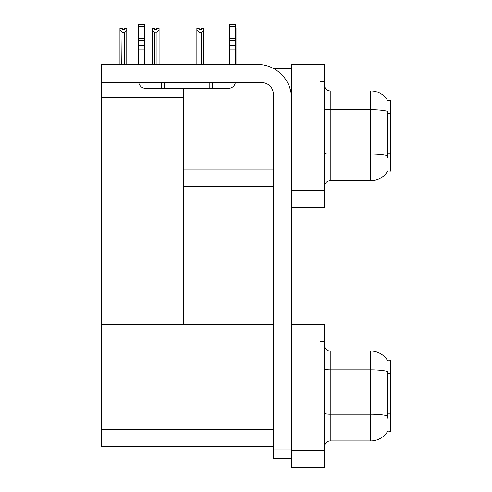 <?xml version="1.0" encoding="UTF-8"?>
<svg xmlns="http://www.w3.org/2000/svg" width="492" height="492" viewBox="0 0 492 492"><rect width="100%" height="100%" fill="white"/><g stroke="black" fill="none" stroke-linecap="round" stroke-linejoin="round"><path stroke-width="0.74" d="M273.386 68.413L291.522 68.413M319.972 324.579L319.972 467.4L324.523 467.4L324.523 324.579L291.522 324.579L291.522 64.427L319.972 64.427L319.972 207.249L291.522 207.249L291.522 190.183L319.972 190.183L319.972 207.249L324.523 207.249L324.523 190.183L319.972 190.183L319.972 81.5L324.523 81.5L324.523 190.183M183.411 186.197L273.312 186.197M387.733 100.632A19.914 19.914 0 0 0 370.611 90.891A19.914 19.914 0 0 1 387.733 100.632L390.525 100.565L390.525 171.118L387.794 170.952A19.914 19.914 0 0 1 370.611 180.792A19.914 19.914 0 0 0 387.69 171.118M183.411 97.318L183.411 324.579L101.475 324.579L101.475 97.318L183.411 97.318L183.411 88.326M101.475 97.318L101.475 64.427L110.005 64.427L110.005 82.638L261.935 82.638A11.377 11.377 0 0 1 273.312 94.021L273.312 450.045L291.522 450.045M291.522 207.249L291.522 467.4L319.972 467.4L319.972 341.651L324.523 341.651M183.411 324.579L273.312 324.579M101.475 324.579L101.475 446.349L273.312 446.349M387.733 360.784A19.914 19.914 0 0 0 370.611 351.036A19.914 19.914 0 0 1 387.733 360.784L390.525 360.71L390.525 431.269L387.794 431.097A19.914 19.914 0 0 1 370.611 440.943A19.914 19.914 0 0 0 387.69 431.269M324.523 186.48A5.689 5.689 0 0 1 330.212 180.792L370.611 180.792L370.611 90.891A19.914 19.914 0 0 1 387.69 100.565A19.914 19.914 0 0 0 370.611 90.891L330.212 90.891A5.689 5.689 0 0 1 324.523 85.202A5.689 5.689 0 0 0 330.212 90.891L330.212 180.792M387.794 158.03L387.425 153.086L387.505 111.327A19.914 3.456 180 0 0 370.611 109.698L330.212 109.698A5.689 0.99 -0 0 1 324.523 108.707M319.972 64.427L324.523 64.427L324.523 81.5M324.523 446.631A5.689 5.689 0 0 1 330.212 440.943L370.611 440.943L370.611 351.036L330.212 351.036A5.689 5.689 0 0 1 324.523 345.347A5.689 5.689 0 0 0 330.212 351.036L330.212 440.943M387.794 418.182L387.425 413.237L387.505 371.472A19.914 3.456 180 0 0 370.611 369.849L330.212 369.849A5.689 0.99 -0 0 1 324.523 368.859M235.416 28.241L236.019 28.241L236.019 30.135L235.416 31.144M235.416 64.144L236.019 64.427L236.019 30.135M229.727 28.241L229.192 28.241L229.192 64.427M229.727 31.058L229.192 30.135L229.192 64.144L229.727 64.144M201.425 29.594L199.143 29.594L201.425 29.594L201.425 28.241L203.7 28.241L203.7 30.135L201.591 32.306L198.977 32.306L198.977 64.144L196.868 64.144L196.868 30.135L198.977 32.306M196.868 30.135L196.868 28.241L199.143 28.241L199.143 29.594M203.7 30.135L203.7 64.144L201.591 64.144L201.591 32.306M229.192 30.135L229.192 64.144M156.979 32.244L154.365 32.244L152.262 30.08L152.262 28.185L154.537 28.185L154.537 29.532L156.813 29.532L156.813 28.185L159.088 28.185L159.088 30.08L156.979 32.244L156.979 64.089L159.088 64.089L159.088 64.427M159.088 64.089L159.088 30.08M154.365 32.244L154.365 64.089L152.262 64.089L152.262 64.427M154.365 64.089L154.033 64.427M152.262 30.08L152.262 64.089M156.813 29.532L154.537 29.532M124.494 29.594L122.219 29.594L124.494 29.594L124.494 28.241L126.77 28.241L126.77 64.144L124.66 64.144L124.66 32.306L122.047 32.306L121.764 64.427M122.047 64.144L119.937 64.427L119.937 28.241L122.219 28.241L122.219 29.594M126.77 30.135L124.66 32.306M122.047 32.306L119.937 30.135M291.522 458.581L273.312 458.581L273.312 450.045M291.522 98.572A34.139 34.139 0 0 0 257.377 64.427L110.005 64.427M110.005 82.638L101.475 82.638M235.324 82.638A6.826 6.826 0 0 1 228.589 88.326L145.515 88.326A6.826 6.826 0 0 1 138.781 82.638M229.727 64.427L229.727 49.095L235.416 49.095L235.416 64.427M235.416 26.414L229.727 26.414L229.727 24.6L235.416 24.6L235.416 49.095M229.727 49.095L229.727 45.756L235.416 45.756M235.416 40.688L229.727 40.688L229.727 45.756M229.727 40.688L229.727 26.414M235.416 38.29L229.727 38.29M209.813 88.326L209.813 82.638M164.291 88.326L164.291 82.638M138.689 64.427L138.689 49.095L144.377 49.095L144.377 64.427M161.444 82.638L161.444 88.326L145.515 88.326M138.689 49.095L138.689 45.756L144.377 45.756L144.377 49.095M144.377 26.414L138.689 26.414L138.689 24.6L144.377 24.6L144.377 40.688L138.689 40.688L138.689 45.756M138.689 40.688L138.689 26.414M144.377 40.688L144.377 45.756M144.377 38.29L138.689 38.29M183.411 169.125L273.312 169.125M390.525 113.258L387.425 113.258M390.525 153.086L387.425 153.086M291.522 450.328L324.523 450.328M101.475 429.276L273.312 429.276M390.525 373.41L387.425 373.41M390.525 413.237L387.425 413.237M387.567 155.724A19.914 3.456 180 0 0 370.611 154.082L330.212 154.082A5.689 0.99 0 0 1 324.523 153.092M387.567 415.875A19.914 3.456 180 0 0 370.611 414.227L330.212 414.227A5.689 0.99 0 0 1 324.523 413.243M212.655 88.326L212.655 82.638"/></g></svg>
